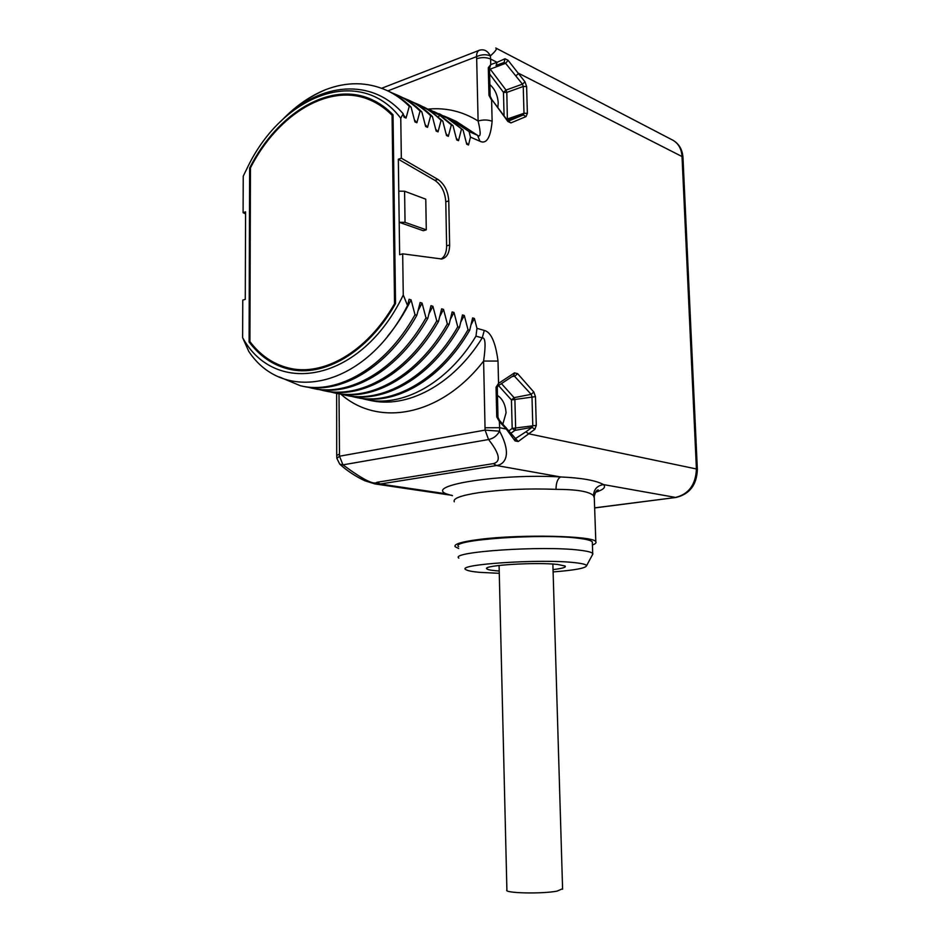 <?xml version="1.0" encoding="UTF-8"?>
<svg xmlns="http://www.w3.org/2000/svg" width="940" height="940" viewBox="0 0 940 940"><rect width="100%" height="100%" fill="white"/><g stroke="black" fill="none" stroke-linecap="round" stroke-linejoin="round"><path stroke-width="1.41" d="M293.632 369.091L297.04 370.419M378.08 102.871L374.473 101.931M249.629 168.037L249.088 341.937C259.64 356.06 272.729 365.072 288.392 368.997C323.254 377.998 367.975 352.606 395.54 303.608L393.038 114.798C386.622 108.171 379.56 103.118 371.829 99.617C330.422 80.323 277.3 113.094 249.629 168.037L250.451 168.319M249.088 341.937L250.416 342.242M399.195 222.298L398.337 159.213L401.333 158.179L400.769 118.264C360.102 64.578 283.269 94.764 248.289 165.804L243.237 176.168L243.096 212.687L245.587 211.829L245.281 299.367L242.767 300.095L242.626 337.648C275.197 397.561 361.536 382.169 403.26 294.995L402.684 253.835L399.641 254.717L399.195 222.298L405.046 222.357L404.588 191.231L425.773 199.174L426.29 229.83L423.282 230.723L399.195 222.298M398.772 191.161L404.588 191.231M402.684 253.835L441.788 258.993C446.888 257.607 449.496 252.942 449.626 244.999L448.768 200.878C448.075 191.149 444.444 184.005 437.899 179.422L434.914 180.398L398.337 159.213M434.914 180.398C441.471 184.957 445.09 192.101 445.783 201.806L446.618 245.857C446.606 252.402 444.702 256.808 440.919 259.088M405.046 222.357L426.29 229.83M437.899 179.422L401.333 158.179M433.81 111.519L447.452 118.264L463.079 130.073L466.722 144.255L468.496 145.019L470.458 137.111L479.929 141.258C486.509 144.407 490.586 137.733 492.125 121.248L491.608 100.216L488.964 95.304L490.163 96.233M461.411 129.332L458.509 140.706L456.699 139.931L453.021 125.631L451.329 124.879L448.345 136.323L446.512 135.536L442.787 121.107L441.072 120.355L438.028 131.87L436.16 131.071L432.4 116.525L430.649 115.749L427.536 127.347L425.644 126.524L421.825 111.86L420.051 111.073L416.878 122.752L414.951 121.918L411.086 107.113L409.276 106.314L406.033 118.064L404.071 117.218L403.19 113.775L400.769 118.264M403.26 294.995L407.514 305.488L409.088 299.272L411.074 299.86L415.022 314.759C385.518 367.752 337.695 395.012 300.447 385.753L279.333 376.964M302.469 386.187C339.693 395.329 387.409 368.116 416.866 315.276L415.022 314.759M416.866 315.276L420.121 302.515L422.072 303.091L425.985 317.861C396.574 370.36 348.846 397.338 311.61 388.103L308.085 387.198M313.619 388.526C350.832 397.644 398.454 370.713 427.794 318.366L425.985 317.861M427.794 318.366L430.966 305.7L432.894 306.264L436.748 320.904C407.455 372.933 359.832 399.629 322.596 390.406L319.142 389.524M324.594 390.829C361.794 399.923 409.299 373.262 438.534 321.41L436.748 320.904M438.534 321.41L441.636 308.825L443.527 309.389L447.346 323.901C418.159 375.46 370.63 401.885 333.418 392.673L330.034 391.815M335.404 393.096C372.581 402.167 419.98 375.777 449.097 324.406L447.346 323.901M449.097 324.406L452.128 311.916L453.997 312.456L457.757 326.85C428.687 377.939 381.264 404.094 344.075 394.918L340.762 394.072M346.038 395.329C383.191 404.376 430.485 378.256 459.484 327.343L457.757 326.85M459.484 327.343L462.457 314.947L464.289 315.476L468.014 329.752C439.051 380.383 391.733 406.28 354.568 397.115L351.313 396.292M356.519 397.526C393.649 406.55 440.813 380.688 469.706 330.234L468.014 329.752M469.706 330.234L472.609 317.92L474.406 318.448L476.956 328.33L475.981 336.144C446.97 384.119 401.145 408.16 364.896 399.288L361.712 398.478M338.999 393.801L339.505 456.217L342.959 464.853L339.763 464.184L336.873 458.391L339.505 456.217L485.087 430.097L483.606 361.054L498.012 361.054C495.545 342.242 490.974 332.031 484.288 330.422L476.956 328.33M495.744 47.999L495.827 48.046C497.413 48.61 495.603 51.218 490.375 55.883C487.707 50.854 484.088 48.962 479.518 50.196C477.532 51.019 476.533 53.157 476.533 56.635L387.868 90.875M488.964 95.304L488.295 67.715L490.739 64.566L490.598 59.02L497.048 62.31L505.027 58.75L508.082 60.325L525.014 81.874L526.611 86.55L527.375 113.352L526.001 116.595L510.949 122.905L507.87 121.483L491.608 99.276M407.514 305.488C365.66 388.02 284.045 405.022 248.736 351.349L242.626 337.648M243.096 212.687L245.587 213.885M485.134 427.759L499.645 427.7L499.575 431.19C497.037 435.784 493.371 438.557 488.577 439.532L485.087 430.097L499.575 431.19C512.617 455.395 504.38 464.619 496.52 465.523L380.254 484.018L374.943 483.924L364.603 480.681C355.449 476.298 347.318 470.94 340.221 464.583M499.316 420.227L499.645 427.7L506.319 429.098L499.493 421.684L496.755 416.925L496.038 387.268L498.553 383.367L514.497 372.863L517.635 373.673L533.826 392.051L535.471 396.633L536.293 425.362L534.884 429.286L518.198 441.53L515.038 440.895L506.319 429.098L506.143 427.641M514.497 372.863L513.792 375.448L531.159 394.342L531.981 396.645L532.792 425.385L532.087 427.336L525.871 431.836L528.679 433.787L696.411 468.966C695.729 484.688 688.773 494.17 675.555 497.424L603.515 484.594C596.183 480.469 581.895 477.92 560.616 476.944L496.52 465.523L493.3 463.632L376.975 482.279C373.991 485.216 362.652 479.412 342.959 464.853L488.577 439.532C504.193 459.437 497.131 462.621 493.3 463.632M595.537 492.266C603.504 489.74 606.159 487.179 603.515 484.594C597.229 485.592 593.88 489.258 593.481 495.603C589.133 491.479 576.643 489.399 555.998 489.352C528.515 488.318 502.865 489.411 479.071 492.619C460.929 495.427 452.657 498.494 454.279 501.796M592.423 544.977C595.408 543.896 596.536 542.815 595.819 541.757C594.679 535.788 521.254 534.038 480.105 539.325C461.857 541.652 453.538 544.107 455.148 546.728L458.673 548.502M592.365 543.05L592.317 541.922C591.284 540.547 587.03 539.372 579.569 538.409C543.191 533.144 448.615 539.865 458.638 546.634M592.317 541.922L592.717 553.495C591.683 552.215 587.43 551.134 579.957 550.241C543.543 545.4 448.838 551.815 458.861 558.113M592.717 553.495L592.329 555M499.269 573.318L479.694 572.343C472.385 571.685 467.862 570.815 466.123 569.758C453.809 564.505 540.876 558.607 574.798 562.672C582.283 563.483 586.207 564.482 586.595 565.68C585.937 568.148 574.775 570.228 553.108 571.92M487.038 568.007L486.673 568.665C483.336 565.245 536.576 561.991 557.502 564.435L565.093 566.009C566.479 567.266 562.461 568.465 553.037 569.605M499.211 571.003L495.603 570.721C490.046 570.204 487.073 569.511 486.673 568.665M562.59 888.723L557.044 891.12C541.828 894.128 503.264 893.188 506.895 889.957L499.081 565.457M336.649 393.366L336.708 455.113M502.865 424.081L506.061 412.883C505.497 404.647 502.63 398.842 497.46 395.47M498.494 385.565L511.442 399.947L514.074 397.667L514.897 399.935L515.649 428.429L514.932 430.367L510.937 433.211M518.198 441.53L499.457 420.392M515.038 440.895L515.238 439.015M535.471 396.633L511.442 399.947L512.183 428.44L514.932 430.367L532.087 427.336L534.884 429.286M508.904 430.767L512.183 428.44L536.293 425.362M340.785 394.083C378.056 427.359 440.789 416.526 483.606 361.054C485.91 345.004 485.451 337.284 482.232 337.895L475.981 336.144M471.022 324.794L474.406 318.448M460.788 322.056L464.289 315.476M450.378 319.283L453.997 312.456M439.791 316.474L443.527 309.389M429.016 313.631L432.894 306.264M418.053 310.752L422.072 303.091M387.491 336.403C396.433 325.687 404.294 313.514 411.074 299.86M497.836 107.419L498.224 102.954C497.683 95.175 494.898 89.065 489.881 84.623M489.505 69.466L490.222 69.114L506.014 90.087L506.813 92.402L507.389 119.921M489.623 74.013L503.464 92.343L506.014 90.087L522.44 84.142L523.239 86.48L523.991 113.294L523.31 114.915L508.423 121.107M505.027 58.75L504.075 62.534L505.603 63.321L490.222 69.114L489.481 68.444M488.295 67.715L489.481 68.491L490.739 64.566L497.048 62.31L496.179 65.342L504.369 62.393L495.979 65.424M508.082 60.325L505.603 63.321L522.44 84.142L525.014 81.874M443.845 115.984L448.991 118.135L469.072 131.565L477.614 135.348C480.822 137.733 480.986 132.963 478.108 121.013C483.137 119.568 487.801 119.65 492.125 121.248M470.458 137.111L469.072 131.565M468.496 145.019L466.287 142.516M463.079 130.073L450.754 120.05L438.91 113.634M458.509 140.706L456.253 138.145M453.021 125.631L440.672 115.561L428.805 109.134M423.623 106.972L439.873 115.42L451.329 124.879M448.345 136.323L446.054 133.715M442.787 121.107L431.319 111.613L418.523 104.552M413.259 102.366L418.617 104.587C426.737 108.347 434.221 113.611 441.072 120.355M438.028 131.87L435.69 129.203M432.4 116.525C425.538 109.745 418.041 104.481 409.911 100.709L408.089 99.898M402.731 97.678L408.16 99.934C416.291 103.694 423.787 108.969 430.649 115.749M427.536 127.347L425.162 124.609M421.825 111.86C414.963 105.045 407.466 99.758 399.324 95.986L397.479 95.163M392.039 92.907L397.538 95.187C405.68 98.97 413.189 104.258 420.051 111.073M416.878 122.752L414.446 119.944M411.086 107.113C404.212 100.275 396.704 94.963 388.561 91.18L386.704 90.358M281.941 120.167C295.242 106.584 309.73 96.456 325.369 89.77C310.635 95.786 296.84 105.233 283.974 118.123M325.369 89.77C346.743 81.545 367.199 81.745 386.74 90.381C394.894 94.153 402.414 99.475 409.276 106.314M406.033 118.064L403.554 115.209M403.19 113.775C371.547 77.315 320.493 82.65 282.964 119.18L280.155 121.918M506.813 119.169L523.991 113.294L527.375 113.352M504.075 115.585L503.464 92.343L506.813 92.402L523.239 86.48L526.611 86.55M249.922 341.608C260.333 355.344 273.199 364.132 288.533 367.975C322.984 376.881 367.14 351.983 394.541 303.738L392.074 115.279C385.788 108.876 378.879 103.976 371.347 100.58C330.445 81.557 277.993 113.693 250.451 167.837L249.922 341.608M290.507 368.41L300.647 370.654M394.541 303.738L395.329 303.973M392.074 115.279L393.049 115.702M381.229 104.857L380.606 104.587M496.038 387.268L497.26 387.668L498.553 383.367L498.012 361.054M672.605 140.072L672.911 140.236C678.457 143.432 681.5 148.861 682.029 156.545L696.411 468.966L697.363 469.389C696.81 484.805 689.713 494.146 676.072 497.448L594.644 507.859M682.992 157.803L682.029 156.545L518.704 73.344L516.119 75.623M490.598 59.02L490.375 55.883C486.086 54.168 481.468 54.414 476.533 56.635L476.674 58.727C481.668 57.152 486.309 57.246 490.598 59.02M376.975 482.279L380.254 484.018L446.241 493.829L452.481 495.697M697.363 469.518L682.981 157.52C682.405 149.566 679.044 143.797 672.911 140.236L495.827 48.046M446.241 493.829C425.009 485.369 499.916 473.454 560.616 476.944C557.631 478.613 556.092 482.749 555.998 489.352M594.303 497.965L593.481 495.603M339.411 454.102L336.708 455.43L336.826 457.933M501.455 383.602L514.074 397.667L531.159 394.342L533.826 392.051M517.635 373.673L514.944 376.012L512.03 376.611M497.871 385.976L513.734 375.483M525.871 431.836L515.096 438.804M496.755 416.925L497.988 417.372M499.469 420.392L497.988 417.278L497.272 387.774M367.058 399.735L369.502 400.252C406.339 409.241 452.704 385.447 482.232 337.895L484.288 330.422M526.001 116.595L523.31 114.915L507.682 120.308M510.949 122.905L508.458 121.131M507.87 121.483L507.859 120.532M428.628 109.052C446.336 107.513 462.832 111.496 478.108 121.013L476.674 58.727M456.041 121.284L477.614 135.348L479.929 141.258M439.873 115.42L438.181 116.865M479.259 50.302L381.699 88.266M508.082 121.237L491.679 99.37L490.151 96.044L489.493 68.691M449.626 244.999L446.618 245.857M448.768 200.878L445.783 201.806M290.389 369.432L288.392 368.997M375.495 484.006L451.976 495.345M676.072 497.448L594.644 507.941M596.148 491.432L598.298 489.94C596.653 489.928 595.314 492.09 594.245 496.449L595.819 541.757M586.595 565.68L592.917 553.895M562.602 889.24L552.873 564.059M448.991 118.135L456.065 121.295M440.696 114.433L439.027 113.693M430.602 109.933L428.899 109.181M420.345 105.362L418.617 104.587M409.911 100.709L408.16 99.934M399.324 95.986L397.538 95.187M388.561 91.18L386.751 90.381M381.264 104.869L371.347 100.58"/></g></svg>
